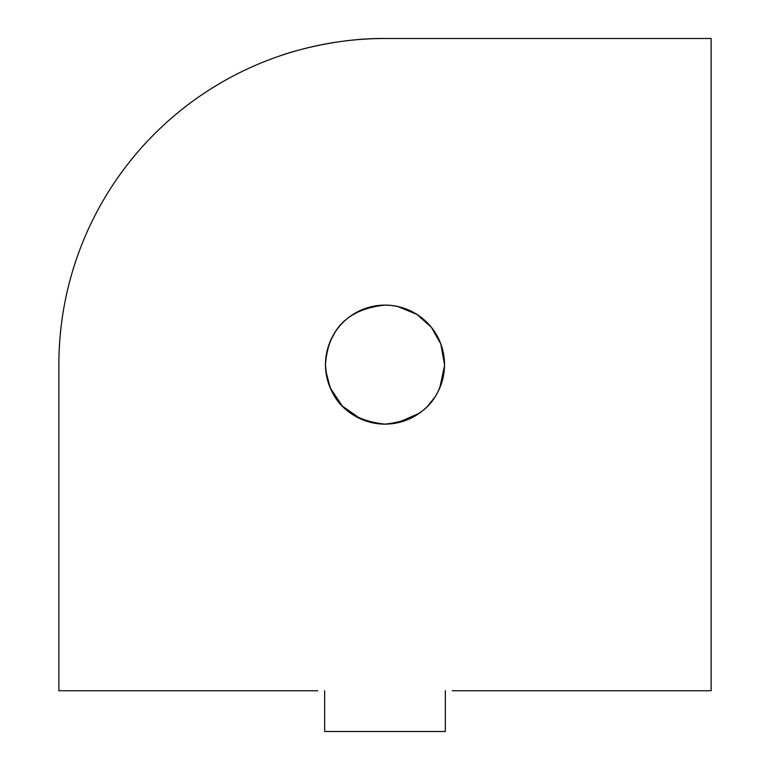 <?xml version="1.0" encoding="UTF-8"?>
<svg xmlns="http://www.w3.org/2000/svg" width="770" height="770" viewBox="0 0 770 770"><rect width="100%" height="100%" fill="white"/><g stroke="black" fill="none" stroke-linecap="round" stroke-linejoin="round"><path stroke-width="1.16" d="M452.26 690.738L711.114 690.738L711.114 38.5L385 38.5C329.262 37.922 280.376 55.7 281.454 55.373C280.386 55.729 329.031 37.942 385 38.5A326.114 326.114 0 0 0 58.886 364.614L58.886 690.738L317.74 690.738M391.324 305.44L397.522 306.431L416.936 314.401L431.383 327.327L440.786 343.882L444.521 364.614C441.97 400.313 422.133 420.15 385 424.135C347.857 420.15 328.01 400.313 325.479 364.614A59.521 59.521 0 0 0 385 424.135A59.521 59.521 0 0 0 444.521 364.614A59.521 59.521 0 0 0 385 305.103A59.521 59.521 0 0 0 325.479 364.614C328.039 328.906 347.876 309.068 385 305.103L372.468 306.431M385.067 424.135L391.324 423.798M397.532 422.797L419.332 413.23M427.802 405.973L434.617 397.484M439.776 387.897L444.502 365.894M325.825 370.967L330.243 387.936M330.263 387.984L342.265 406.04L360.851 419.015M372.382 306.45L360.832 310.233M334.911 332.476L330.214 341.351M325.825 358.291L325.479 364.614M385 305.103L391.353 305.44M439.766 341.322L434.569 331.678M427.774 323.236L419.255 315.941M445.329 690.738L445.329 731.5L324.671 731.5L324.671 690.738"/></g></svg>
